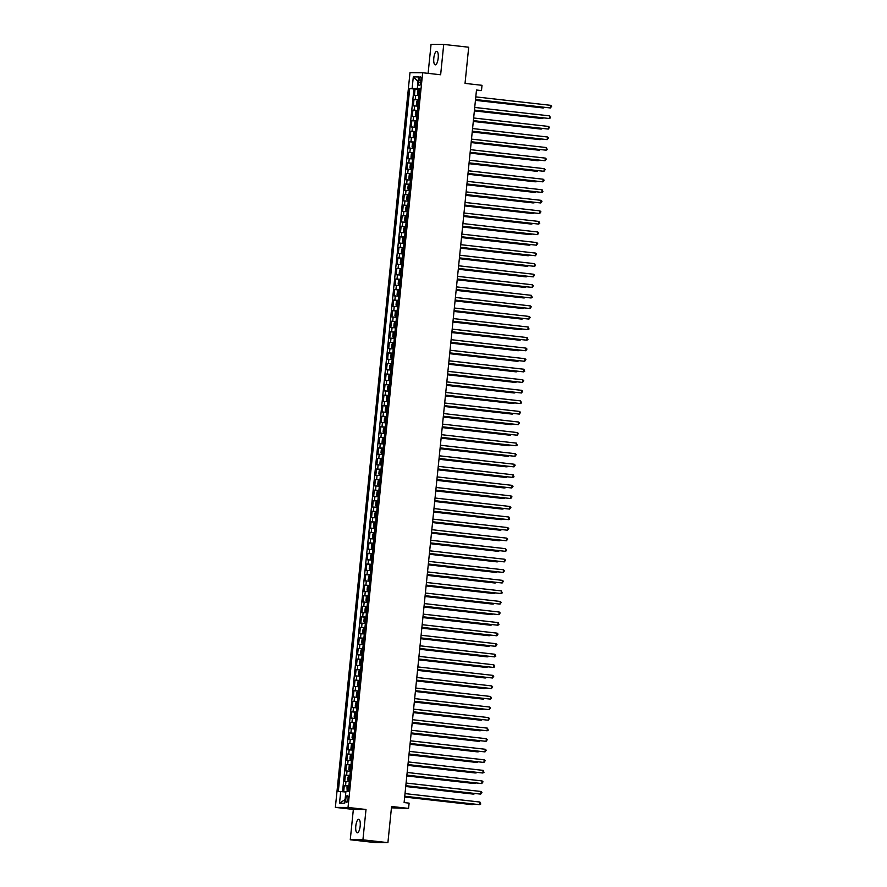 <?xml version="1.0" encoding="UTF-8"?>
<svg xmlns="http://www.w3.org/2000/svg" width="887" height="887" viewBox="0 0 887 887"><rect width="100%" height="100%" fill="white"/><g stroke="black" fill="none" stroke-linecap="round" stroke-linejoin="round"><path stroke-width="1.33" d="M360.177 826.085A6.797 2.173 -83.6 0 0 358.747 819.322A6.797 2.173 -83.6 0 0 355.798 826.063A6.797 2.173 -83.6 0 0 357.228 832.826A6.797 2.173 -83.6 0 0 360.177 826.085M438.189 58.121A6.797 2.173 -83.6 0 0 436.759 51.357A6.797 2.173 -83.6 0 0 433.81 58.098A6.797 2.173 -83.6 0 0 435.24 64.862A6.797 2.173 -83.6 0 0 438.189 58.121M348.026 799.01A3.393 1.087 -83.6 0 0 347.305 795.628A3.393 1.087 -83.6 0 0 345.83 798.999A3.393 1.087 -83.6 0 0 346.551 802.38A3.393 1.087 -83.6 0 0 348.026 799.01M391.444 807.835L408.563 808.412L409.107 803.134L404.106 802.569L476.485 90.019L481.475 90.585L482.018 85.307L465.032 83.389L468.702 47.233L443.722 44.417L431.06 44.35L428.111 73.355M350.265 839.767L375.245 842.583L387.907 842.65L362.927 839.834L366.009 809.487L348.026 807.458L335.364 807.392L353.348 809.421L350.265 839.767L362.927 839.834M348.026 807.458L422.655 72.745L409.994 72.667L335.364 807.392M418.997 95.574L414.417 95.33L415.061 88.988L419.618 89.509M418.564 99.799L413.985 99.544L418.542 100.065M413.985 99.544L413.342 105.886L417.921 106.13M416.857 116.696L412.278 116.441L412.921 110.11L417.467 110.62M415.781 127.251L411.202 126.996L411.845 120.665L416.391 121.175M414.706 137.807L410.127 137.552L410.77 131.221L415.327 131.731M413.63 148.362L409.062 148.107L409.705 141.776L414.251 142.286M412.566 158.917L407.987 158.662L408.63 152.331L413.176 152.841M411.49 169.472L406.911 169.217L407.554 162.886L412.111 163.396M410.415 180.028L405.836 179.773L406.479 173.442L411.036 173.952M409.35 190.583L404.771 190.328L405.414 183.997L409.96 184.507M408.275 201.138L403.696 200.894L404.339 194.552L408.885 195.073M407.2 211.694L402.62 211.45L403.263 205.108L407.82 205.629M406.124 222.249L401.556 222.005L402.199 215.663L406.745 216.184M405.06 232.815L400.48 232.56L401.124 226.229L405.669 226.739M403.984 243.371L399.405 243.116L400.048 236.785L404.605 237.295M402.909 253.926L398.33 253.671L398.973 247.34L403.53 247.85M401.844 264.481L397.265 264.226L397.908 257.895L402.454 258.405M400.769 275.037L396.19 274.782L396.833 268.451L401.39 268.961M399.693 285.592L395.114 285.337L395.757 279.006L400.314 279.516M398.618 296.147L394.05 295.892L394.693 289.561L399.239 290.071M397.553 306.702L392.974 306.447L393.617 300.116L398.163 300.626M396.478 317.258L391.899 317.003L392.542 310.672L397.099 311.193M395.402 327.813L390.823 327.569L391.466 321.227L396.023 321.748M394.338 338.368L389.759 338.124L390.402 331.782L394.948 332.303M393.263 348.935L388.683 348.68L389.326 342.349L393.883 342.859M392.187 359.49L387.608 359.235L388.251 352.904L392.808 353.414M391.123 370.045L386.544 369.79L387.187 363.459L391.732 363.969M390.047 380.601L385.468 380.346L386.111 374.015L390.657 374.525M388.972 391.156L384.393 390.901L385.036 384.57L389.593 385.08M387.896 401.711L383.317 401.456L383.96 395.125L388.517 395.635M386.832 412.267L382.253 412.012L382.896 405.681L387.442 406.191M385.756 422.822L381.177 422.567L381.82 416.236L386.377 416.746M384.681 433.377L380.102 433.122L380.745 426.791L385.302 427.301M383.616 443.932L379.037 443.688L379.68 437.346L384.226 437.868M382.541 454.488L377.962 454.244L378.605 447.902L383.151 448.423M381.465 465.043L376.886 464.799L377.529 458.457L382.086 458.978M380.39 475.609L375.822 475.354L376.465 469.023L381.011 469.533M379.326 486.165L374.746 485.91L375.389 479.579L379.935 480.089M378.25 496.72L373.671 496.465L374.314 490.134L378.871 490.644M377.175 507.275L372.595 507.02L373.239 500.689L377.795 501.199M376.11 517.831L371.531 517.576L372.174 511.245L376.72 511.755M375.035 528.386L370.456 528.131L371.099 521.8L375.644 522.31M373.959 538.941L369.38 538.686L370.023 532.355L374.58 532.865M372.884 549.496L368.316 549.241L368.959 542.911L373.505 543.421M371.819 560.052L367.24 559.808L367.883 553.466L372.429 553.987M370.744 570.607L366.165 570.363L366.808 564.021L371.365 564.542M369.668 581.162L365.089 580.918L365.732 574.576L370.289 575.098M368.604 591.729L364.025 591.474L364.668 585.143L369.214 585.653M367.528 602.284L362.949 602.029L363.592 595.698L368.149 596.208M366.453 612.839L361.874 612.584L362.517 606.253L367.074 606.763M365.377 623.395L360.809 623.14L361.452 616.809L365.998 617.319M364.313 633.95L359.734 633.695L360.377 627.364L364.923 627.874M363.238 644.505L358.658 644.25L359.302 637.919L363.858 638.429M362.162 655.061L357.583 654.806L358.226 648.475L362.783 648.985M361.098 665.616L356.519 665.361L357.162 659.03L361.708 659.54M360.022 676.171L355.443 675.927L356.086 669.585L360.643 670.106M358.947 686.726L354.368 686.483L355.011 680.141L359.568 680.662M357.882 697.282L353.303 697.038L353.946 690.696L358.492 691.217M356.807 707.848L352.228 707.593L352.871 701.262L357.417 701.772M355.731 718.403L351.152 718.148L351.795 711.817L356.352 712.328M354.656 728.959L350.077 728.704L350.72 722.373L355.277 722.883M353.591 739.514L349.012 739.259L349.655 732.928L354.201 733.438M352.516 750.069L347.937 749.814L348.58 743.483L353.137 743.993M351.44 760.625L346.861 760.37L347.504 754.039L352.061 754.549M350.376 771.18L345.797 770.925L346.44 764.594L350.986 765.104M349.301 781.735L344.721 781.48L345.365 775.149L349.91 775.659M418.897 80.007L418.664 82.325A3.293 1.053 -83.6 0 0 419.351 85.607A3.293 1.053 -83.6 0 0 420.782 82.336L421.026 80.018A3.293 1.053 -83.6 0 0 420.327 76.748A3.293 1.053 -83.6 0 0 418.897 80.007L421.003 80.24M417.522 88.589L409.716 88.512L338.302 791.559L340.697 791.57L339.521 803.19L344.721 803.212L345.897 791.603L348.292 791.614L419.706 88.567L417.311 88.556L419.673 88.955M412.111 88.523L413.298 76.914L418.498 76.947L417.311 88.556M415.061 88.988L413.919 88.988L342.537 791.736M348.868 785.96L344.289 785.705L343.668 791.825M345.365 775.149L349.944 775.404M346.44 764.594L351.019 764.849M347.504 754.039L352.084 754.294M348.58 743.483L353.159 743.738M349.655 732.928L354.235 733.183M350.72 722.373L355.299 722.617M351.795 711.817L356.374 712.061M352.871 701.262L357.45 701.506M353.946 690.696L358.525 690.951M355.011 680.141L359.59 680.396M356.086 669.585L360.665 669.84M357.162 659.03L361.741 659.285M358.226 648.475L362.805 648.73M359.302 637.919L363.881 638.174M360.377 627.364L364.956 627.619M361.452 616.809L366.021 617.064M362.517 606.253L367.096 606.497M363.592 595.698L368.172 595.942M364.668 585.143L369.247 585.387M365.732 574.576L370.311 574.831M366.808 564.021L371.387 564.276M367.883 553.466L372.462 553.721M368.959 542.911L373.527 543.166M370.023 532.355L374.602 532.61M371.099 521.8L375.678 522.055M372.174 511.245L376.753 511.5M373.239 500.689L377.818 500.944M374.314 490.134L378.893 490.389M375.389 479.579L379.969 479.823M376.465 469.023L381.033 469.267M377.529 458.457L382.109 458.712M378.605 447.902L383.184 448.157M379.68 437.346L384.259 437.601M380.745 426.791L385.324 427.046M381.82 416.236L386.399 416.491M382.896 405.681L387.475 405.936M383.96 395.125L388.539 395.38M385.036 384.57L389.615 384.825M386.111 374.015L390.69 374.27M387.187 363.459L391.766 363.703M388.251 352.904L392.83 353.148M389.326 342.349L393.906 342.593M390.402 331.782L394.981 332.037M391.466 321.227L396.045 321.482M392.542 310.672L397.121 310.927M393.617 300.116L398.196 300.371M394.693 289.561L399.261 289.816M395.757 279.006L400.336 279.261M396.833 268.451L401.412 268.706M397.908 257.895L402.487 258.15M398.973 247.34L403.552 247.584M400.048 236.785L404.627 237.029M401.124 226.229L405.703 226.473M402.199 215.663L406.767 215.918M403.263 205.108L407.843 205.363M404.339 194.552L408.918 194.807M405.414 183.997L409.994 184.252M406.479 173.442L411.058 173.697M407.554 162.886L412.133 163.141M408.63 152.331L413.209 152.586M409.705 141.776L414.273 142.031M410.77 131.221L415.349 131.464M411.845 120.665L416.424 120.909M412.921 110.11L417.5 110.354M419.64 89.232L417.478 88.988M408.563 808.412L391.577 806.494L387.907 842.65M422.655 72.745L440.639 74.763L443.722 44.417M476.43 90.552L481.475 90.585M413.919 88.988L409.716 88.512M344.289 785.705L348.846 786.226M340.697 791.57L345.863 792.013M418.043 81.416L413.298 76.914M339.521 803.19L345.087 799.564M366.009 809.487L353.348 809.421M475.51 99.61L550.406 107.959L475.521 99.521M550.672 105.32L551.636 106.263L550.406 107.959L550.672 105.32L475.787 96.883M419.584 89.809L417.766 90.807L417.444 93.978L419.041 95.086M418.032 95.031L419.041 95.142M475.432 100.342L542.711 107.926L543.631 107.294M419.374 91.816L418.742 91.771L418.609 93.046L419.252 93.091M475.443 100.242L543.565 107.926L544.496 107.382M474.434 110.165L549.33 118.514L474.445 110.077M549.607 115.875L550.461 117.871L549.33 118.514L549.607 115.875L474.711 107.438M473.37 120.721L548.266 129.07L473.37 120.632M548.532 126.431L549.496 127.373L548.266 129.07L548.532 126.431L473.647 117.993M472.294 131.276L547.19 139.636L472.305 131.187M547.456 136.986L548.421 137.928L547.19 139.636L547.456 136.986L472.571 128.548M471.219 141.831L546.115 150.191L471.23 141.743M546.381 147.552L547.246 149.537L546.115 150.191L546.381 147.552L471.496 139.104M418.509 100.375L416.702 101.362L416.38 104.533L417.977 105.653M416.957 105.586L417.965 105.697M474.368 110.897L541.635 118.481L542.556 117.849M418.309 102.371L417.666 102.327L417.533 103.602L418.176 103.646M474.368 110.797L542.489 118.481L543.421 117.949M417.433 110.93L415.626 111.917L415.304 115.088L416.901 116.208M416.402 110.897L415.87 116.119L416.89 116.264M473.292 121.452L540.56 129.036L541.48 128.404M417.234 112.937L416.591 112.893L416.469 114.157L417.101 114.201M473.303 121.364L541.425 129.036L542.356 128.504M416.369 121.486L414.551 122.473L414.229 125.644L415.826 126.763M415.327 121.452L414.794 126.675L415.826 126.819M472.217 132.008L539.496 139.592L540.416 138.96M415.526 123.448L416.158 123.515L415.526 123.448L415.393 124.712L416.036 124.757M472.228 131.919L540.349 139.592L541.281 139.059M415.293 132.041L413.486 133.028L413.165 136.199L414.761 137.319M413.741 137.252L414.75 137.374M471.152 142.563L538.42 150.147L539.34 149.515M415.094 134.048L414.451 134.004L414.318 135.267L414.961 135.312M471.152 142.474L539.274 150.147L540.205 149.615M470.143 152.387L545.05 160.747L470.154 152.298M545.317 158.108L546.281 159.039L545.05 160.747L545.317 158.108L470.42 149.659M414.218 142.596L412.411 143.583L412.089 146.754L413.686 147.874M413.187 142.563L412.655 147.785L413.675 147.929M470.077 153.118L537.345 160.702L538.265 160.07M414.018 144.603L413.375 144.559L413.253 145.823L413.885 145.867M470.088 153.03L538.198 160.702L539.141 160.17M469.079 162.953L543.975 171.302L469.09 162.853M544.241 168.663L545.206 169.594L543.975 171.302L544.241 168.663L469.356 160.214M413.154 153.152L411.335 154.138L411.014 157.309L412.61 158.429M411.59 158.374L412.61 158.485M469.001 163.674L536.28 171.258L537.2 170.626M412.311 155.114L412.943 155.181L412.311 155.114L412.178 156.378L412.821 156.422M469.012 163.585L537.134 171.258L538.065 170.725M468.003 173.508L542.899 181.857L468.014 173.409M543.166 179.218L544.13 180.15L542.899 181.857L543.166 179.218L468.281 170.77M412.078 163.707L410.271 164.705L409.949 167.865L411.535 168.985M411.036 163.674L410.504 168.896L411.535 169.04M467.926 174.229L535.205 181.813L536.125 181.181M411.867 165.714L411.235 165.669L411.102 166.933L411.745 166.978M467.937 174.14L536.058 181.824L536.99 181.281M466.928 184.064L541.824 192.412L466.939 183.975M542.101 189.774L542.955 191.769L541.824 192.412L542.101 189.774L467.205 181.336M411.003 174.262L409.195 175.26L408.874 178.42L410.47 179.54M409.45 179.484L410.459 179.595M466.861 184.784L534.129 192.368L535.049 191.736M410.16 176.225L410.792 176.302L410.16 176.225L410.038 177.489L410.67 177.533M466.872 184.696L534.983 192.379L535.925 191.836M465.863 194.619L540.76 202.968L465.863 194.53M541.026 200.329L541.99 201.271L540.76 202.968L541.026 200.329L466.141 191.891M409.927 184.818L408.12 185.815L407.798 188.975L409.395 190.095M408.896 184.784L408.364 190.018L409.395 190.151M465.786 195.34L533.054 202.923L533.974 202.291M409.727 186.824L409.084 186.78L408.962 188.044L409.594 188.088M465.797 195.251L533.919 202.935L534.85 202.391M464.788 205.174L539.684 213.523L464.799 205.085M539.95 210.884L540.915 211.827L539.684 213.523L539.95 210.884L465.065 202.447M408.863 195.373L407.044 196.371L406.723 199.531L408.319 200.65M407.82 195.34L407.288 200.573L408.319 200.706M464.71 205.895L531.989 213.479L532.91 212.847M408.652 197.38L408.02 197.335L407.887 198.599L408.53 198.644M464.721 205.806L532.843 213.49L533.774 212.947M463.713 215.729L538.609 224.078L463.724 215.641M538.886 221.44L539.74 223.435L538.609 224.078L538.886 221.44L463.99 213.002M407.787 205.928L405.98 206.926L405.658 210.097L407.255 211.206M406.235 211.15L407.244 211.261M463.646 216.45L530.914 224.034L531.834 223.413M406.945 207.891L407.577 207.968L406.945 207.891L406.811 209.166L407.455 209.21M463.646 216.361L531.768 224.045L532.699 223.502M462.637 226.285L537.544 234.634L462.648 226.196M537.81 231.995L538.775 232.937L537.544 234.634L537.81 231.995L462.914 223.557M406.712 216.483L404.904 217.481L404.583 220.652L406.179 221.772M405.681 216.45L405.148 221.683L406.168 221.817M462.57 227.017L529.838 234.6L530.759 233.968M406.512 218.49L405.869 218.446L405.747 219.721L406.379 219.765M462.582 226.917L530.692 234.6L531.635 234.068M405.647 227.05L403.829 228.037L403.507 231.208L405.104 232.327M404.084 232.261L405.104 232.383M461.495 237.572L528.774 245.156L529.694 244.524M404.805 229.001L405.437 229.079L404.805 229.001L404.672 230.276L405.315 230.321M461.506 237.472L529.628 245.156L530.559 244.624M404.572 237.605L402.765 238.592L402.443 241.763L404.028 242.883M403.02 242.816L404.028 242.938M460.42 248.127L527.698 255.711L528.619 255.079M404.361 239.612L403.729 239.568L403.596 240.832L404.239 240.876M460.431 248.038L528.552 255.711L529.484 255.179M461.573 236.84L536.469 245.189L461.584 236.751M536.735 242.55L537.699 243.493L536.469 245.189L536.735 242.55L461.85 234.113M460.497 247.395L535.393 255.744L460.508 247.307M535.659 253.105L536.624 254.048L535.393 255.744L535.659 253.105L460.774 244.668M459.422 257.951L534.318 266.311L459.433 257.862M534.595 263.672L535.449 265.656L534.318 266.311L534.595 263.672L459.699 255.223M403.496 248.16L401.689 249.147L401.367 252.318L402.964 253.438M402.454 248.127L401.933 253.349L402.953 253.494M459.355 258.682L526.623 266.266L527.543 265.634M402.654 250.123L403.286 250.189L402.654 250.123L402.532 251.387L403.164 251.431M459.366 258.594L527.477 266.266L528.419 265.734M458.357 268.506L533.253 276.866L458.357 268.417M533.519 274.227L534.484 275.158L533.253 276.866L533.519 274.227L458.634 265.778M402.421 258.716L400.614 259.703L400.292 262.874L401.889 263.993M400.869 263.938L401.889 264.049M458.28 269.238L525.559 276.822L526.468 276.19M401.578 260.678L402.221 260.745L401.578 260.678L401.456 261.942L402.088 261.987M458.291 269.149L526.412 276.822L527.344 276.289M457.282 279.072L532.178 287.421L457.293 278.973M532.444 284.782L533.409 285.714L532.178 287.421L532.444 284.782L457.559 276.334M401.356 269.271L399.538 270.258L399.217 273.429L400.813 274.549M399.804 274.493L400.813 274.604M457.204 279.793L524.483 287.377L525.403 286.745M401.146 271.278L400.514 271.234L400.381 272.497L401.024 272.542M457.215 279.704L525.337 287.377L526.268 286.845M456.206 289.628L531.102 297.977L456.217 289.528M531.38 295.338L532.233 297.333L531.102 297.977L531.38 295.338L456.483 286.889M400.281 279.826L398.474 280.824L398.152 283.984L399.749 285.104M398.729 285.049L399.738 285.159M456.14 290.348L523.408 297.932L524.328 297.3M399.438 281.789L400.07 281.855L399.438 281.789L399.305 283.053L399.948 283.097M456.14 290.26L524.261 297.943L525.193 297.4M455.142 300.183L530.038 308.532L455.142 300.083M530.304 305.893L531.269 306.824L530.038 308.532L530.304 305.893L455.419 297.444M399.205 290.382L397.398 291.38L397.077 294.539L398.673 295.659M398.174 290.348L397.642 295.571L398.662 295.715M455.064 300.904L522.332 308.488L523.252 307.856M399.006 292.388L398.363 292.344L398.241 293.608L398.873 293.652M455.075 300.815L523.197 308.499L524.128 307.955M454.066 310.738L528.962 319.087L454.077 310.65M529.229 316.448L530.193 317.38L528.962 319.087L529.229 316.448L454.344 308.011M398.141 300.937L396.323 301.935L396.001 305.095L397.598 306.215M396.578 306.159L397.598 306.27M453.989 311.459L521.268 319.043L522.188 318.411M397.298 302.899L397.93 302.977L397.298 302.899L397.165 304.163L397.808 304.208M454 311.37L522.121 319.054L523.053 318.511M452.991 321.294L527.887 329.642L453.002 321.205M528.153 327.004L529.018 328.999L527.887 329.642L528.153 327.004L453.268 318.566M397.066 311.492L395.258 312.49L394.937 315.65L396.533 316.77M396.023 311.459L395.491 316.692L396.522 316.825M452.913 322.014L520.192 329.598L521.112 328.966M396.855 313.499L396.223 313.455L396.09 314.719L396.733 314.763M452.924 321.926L521.046 329.609L521.977 329.066M451.915 331.849L526.823 340.198L451.926 331.76M527.089 337.559L527.942 339.555L526.823 340.198L527.089 337.559L452.193 329.121M395.99 322.048L394.183 323.045L393.861 326.216L395.458 327.325M394.948 322.014L394.427 327.248L395.447 327.381M451.849 332.57L519.117 340.153L520.037 339.533M395.79 324.054L395.147 324.01L395.025 325.285L395.657 325.329M451.86 332.481L519.97 340.164L520.913 339.621M450.851 342.404L525.747 350.753L450.862 342.315M526.013 348.114L526.978 349.057L525.747 350.753L526.013 348.114L451.128 339.677M449.776 352.959L524.672 361.308L449.787 352.871M524.938 358.67L525.902 359.612L524.672 361.308L524.938 358.67L450.053 350.232M448.7 363.515L523.596 371.864L448.711 363.426M523.873 369.225L524.727 371.221L523.596 371.864L523.873 369.225L448.977 360.787M394.915 332.603L393.107 333.601L392.786 336.772L394.382 337.892M393.362 337.825L394.382 337.936M450.773 343.136L518.052 350.72L518.973 350.088M394.072 334.565L394.715 334.643L394.072 334.565L393.95 335.84L394.582 335.885M450.784 343.036L518.906 350.72L519.837 350.177M393.85 343.169L392.032 344.156L391.71 347.327L393.307 348.447M392.808 343.136L392.276 348.358L393.307 348.502M449.698 353.691L516.977 361.275L517.897 360.643M393.64 345.165L393.008 345.121L392.874 346.396L393.518 346.44M449.709 353.591L517.831 361.275L518.762 360.743M392.775 353.725L390.967 354.711L390.646 357.882L392.242 359.002M391.222 358.936L392.231 359.058M448.634 364.247L515.901 371.83L516.822 371.198M391.932 355.687L392.564 355.754L391.932 355.687L391.799 356.951L392.442 356.995M448.634 364.158L516.755 371.83L517.686 371.298M447.636 374.07L522.532 382.43L447.636 373.981M522.798 379.791L523.762 380.723L522.532 382.43L522.798 379.791L447.913 371.343M391.699 364.28L389.892 365.267L389.57 368.438L391.167 369.557M390.147 369.491L391.156 369.613M447.558 374.802L514.826 382.386L515.746 381.754M391.5 366.287L390.857 366.242L390.735 367.506L391.367 367.551M447.569 374.713L515.691 382.386L516.622 381.853M446.56 384.625L521.456 392.985L446.571 384.537M521.722 390.347L522.687 391.278L521.456 392.985L521.722 390.347L446.837 381.898M390.635 374.835L388.816 375.822L388.495 378.993L390.092 380.113M389.071 380.057L390.092 380.168M446.483 385.357L513.761 392.941L514.682 392.309M389.792 376.798L390.424 376.864L389.792 376.798L389.659 378.062L390.302 378.106M446.494 385.268L514.615 392.941L515.547 392.409M445.485 395.181L520.381 403.541L445.496 395.092M520.647 400.902L521.512 402.886L520.381 403.541L520.647 400.902L445.762 392.453M389.559 385.39L387.752 386.377L387.431 389.548L389.027 390.668M388.007 390.613L389.016 390.723M445.407 395.912L512.686 403.496L513.606 402.864M388.717 387.353L389.349 387.419L388.717 387.353L388.584 388.617L389.227 388.661M445.418 395.824L513.54 403.496L514.471 402.964M444.409 405.747L519.316 414.096L444.42 405.647M519.582 411.457L520.547 412.388L519.316 414.096L519.582 411.457L444.686 403.008M388.484 395.946L386.677 396.944L386.355 400.104L387.952 401.223M386.932 401.168L387.941 401.279M444.343 406.468L511.611 414.052L512.531 413.42M388.284 397.953L387.641 397.908L387.519 399.172L388.151 399.217M444.354 406.379L512.464 414.063L513.407 413.519M443.345 416.302L518.241 424.651L443.356 416.203M518.507 422.012L519.472 422.944L518.241 424.651L518.507 422.012L443.622 413.564M442.269 426.858L517.165 435.207L442.28 426.769M517.431 432.568L518.396 433.499L517.165 435.207L517.431 432.568L442.546 424.13M441.194 437.413L516.09 445.762L441.205 437.324M516.367 443.123L517.221 445.119L516.09 445.762L516.367 443.123L441.471 434.685M387.408 406.501L385.601 407.499L385.28 410.659L386.876 411.779M385.856 411.723L386.876 411.834M443.267 417.023L510.546 424.607L511.466 423.975M386.577 408.463L387.209 408.53L386.577 408.463L386.444 409.727L387.076 409.772M443.278 416.934L511.4 424.618L512.331 424.075M386.344 417.056L384.537 418.054L384.204 421.214L385.801 422.334M385.302 417.023L384.77 422.245L385.801 422.389M442.192 427.578L509.471 435.162L510.391 434.53M386.133 419.063L385.501 419.019L385.368 420.283L386.011 420.327M442.203 427.49L510.324 435.173L511.256 434.63M385.268 427.612L383.461 428.609L383.14 431.769L384.736 432.889M383.716 432.834L384.725 432.945M441.127 438.134L508.395 445.717L509.315 445.086M384.426 429.574L385.058 429.652L384.426 429.574L384.293 430.838L384.936 430.882M441.127 438.045L509.249 445.729L510.18 445.185M440.129 447.968L515.025 456.317L440.129 447.88M515.292 453.678L516.256 454.621L515.025 456.317L515.292 453.678L440.407 445.241M384.193 438.167L382.386 439.165L382.064 442.325L383.661 443.445M383.162 438.134L382.63 443.367L383.65 443.5M440.052 448.689L507.32 456.273L508.24 455.652M383.993 440.174L383.35 440.129L383.228 441.404L383.86 441.449M440.063 448.6L508.184 456.284L509.116 455.741M439.054 458.524L513.95 466.872L439.065 458.435M514.216 464.234L515.181 465.176L513.95 466.872L514.216 464.234L439.331 455.796M383.129 448.722L381.31 449.72L380.989 452.891L382.585 454M382.086 448.689L381.554 453.922L382.585 454.055M438.976 459.255L506.255 466.839L507.176 466.207M382.918 450.729L382.286 450.685L382.153 451.96L382.796 452.004M438.987 459.156L507.109 466.839L508.04 466.296M437.978 469.079L512.874 477.428L437.99 468.99M513.141 474.789L514.005 476.785L512.874 477.428L513.141 474.789L438.256 466.351M382.053 459.289L380.246 460.275L379.924 463.446L381.521 464.566M380.501 464.5L381.51 464.622M437.912 469.811L505.18 477.394L506.1 476.762M381.21 461.24L381.842 461.318L381.21 461.24L381.077 462.515L381.72 462.559M437.912 469.711L506.033 477.394L506.965 476.862M436.903 479.634L511.81 487.983L436.914 479.545M512.076 485.344L513.041 486.287L511.81 487.983L512.076 485.344L437.18 476.907M380.978 469.844L379.17 470.831L378.849 474.002L380.445 475.122M379.946 469.811L379.414 475.033L380.434 475.177M436.836 480.366L504.104 487.95L505.025 487.318M380.778 471.851L380.135 471.806L380.013 473.07L380.645 473.115M436.847 480.277L504.958 487.95L505.9 487.418M435.839 490.189L510.735 498.549L435.85 490.101M511.001 495.911L511.965 496.842L510.735 498.549L511.001 495.911L436.116 487.462M379.913 480.399L378.095 481.386L377.773 484.557L379.37 485.677M378.35 485.61L379.37 485.732M435.761 490.921L503.04 498.505L503.96 497.873M379.071 482.362L379.703 482.428L379.071 482.362L378.937 483.626L379.581 483.67M435.772 490.833L503.894 498.505L504.825 497.973M434.763 500.745L509.659 509.105L434.774 500.656M509.925 506.466L510.89 507.397L509.659 509.105L509.925 506.466L435.04 498.017M378.838 490.954L377.03 491.941L376.709 495.112L378.294 496.232M377.285 496.166L378.294 496.288M434.685 501.477L501.964 509.06L502.885 508.428M378.627 492.961L377.995 492.917L377.862 494.181L378.505 494.225M434.697 501.388L502.818 509.06L503.749 508.528M433.688 511.3L508.584 519.66L433.699 511.211M508.861 517.021L509.715 519.006L508.584 519.66L508.861 517.021L433.965 508.573M377.762 501.51L375.955 502.497L375.633 505.668L377.23 506.787M376.21 506.732L377.219 506.843M433.621 512.032L500.889 519.616L501.809 518.984M377.563 503.517L376.92 503.472L376.798 504.736L377.43 504.781M433.632 511.943L501.743 519.616L502.685 519.083M432.623 521.866L507.519 530.215L432.623 521.767M507.785 527.577L508.75 528.508L507.519 530.215L507.785 527.577L432.9 519.128M376.687 512.065L374.879 513.052L374.558 516.223L376.155 517.343M375.134 517.287L376.155 517.398M432.546 522.587L499.813 530.171L500.734 529.539M375.844 514.028L376.487 514.094L375.844 514.028L375.722 515.292L376.354 515.336M432.557 522.498L500.678 530.171L501.61 529.639M431.548 532.422L506.444 540.771L431.559 532.322M506.71 538.132L507.674 539.063L506.444 540.771L506.71 538.132L431.825 529.683M375.622 522.62L373.804 523.618L373.482 526.778L375.079 527.898M374.58 522.587L374.048 527.809L375.079 527.953M431.47 533.142L498.749 540.726L499.669 540.094M375.412 524.627L374.78 524.583L374.647 525.847L375.29 525.891M431.481 533.054L499.603 540.737L500.534 540.194M430.472 542.977L505.368 551.326L430.483 542.888M505.645 548.687L506.499 550.683L505.368 551.326L505.645 548.687L430.749 540.25M374.547 533.176L372.74 534.174L372.418 537.334L374.015 538.453M372.995 538.398L374.004 538.509M430.406 543.698L497.674 551.282L498.594 550.65M374.347 535.183L373.704 535.138L373.571 536.402L374.214 536.447M430.406 543.609L498.527 551.293L499.459 550.749M429.397 553.532L504.304 561.881L429.408 553.444M504.57 559.242L505.535 560.185L504.304 561.881L504.57 559.242L429.674 550.805M373.471 543.731L371.664 544.729L371.343 547.889L372.939 549.009M372.44 543.698L371.908 548.931L372.928 549.064M429.33 554.253L496.598 561.837L497.518 561.205M373.272 545.738L372.629 545.693L372.507 546.957L373.139 547.002M429.341 554.164L497.452 561.848L498.394 561.305M428.332 564.088L503.228 572.437L428.343 563.999M503.494 569.798L504.459 570.74L503.228 572.437L503.494 569.798L428.609 561.36M372.407 554.286L370.589 555.284L370.267 558.444L371.864 559.564M370.844 559.509L371.864 559.619M428.255 564.808L495.534 572.392L496.454 571.771M371.564 556.249L372.196 556.326L371.564 556.249L371.431 557.513L372.074 557.557M428.266 564.72L496.387 572.403L497.319 571.86M427.257 574.643L502.153 582.992L427.268 574.554M502.419 580.353L503.384 581.295L502.153 582.992L502.419 580.353L427.534 571.915M371.331 564.842L369.524 565.839L369.203 569.01L370.788 570.119M370.289 564.808L369.757 570.042L370.788 570.175M427.179 575.364L494.458 582.959L495.378 582.327M371.121 566.848L370.489 566.804L370.356 568.079L370.999 568.123M427.19 575.275L495.312 582.959L496.243 582.415M426.181 585.198L501.077 593.547L426.192 585.11M501.355 590.908L502.208 592.904L501.077 593.547L501.355 590.908L426.459 582.471M368.704 580.619L369.724 580.686L368.127 579.566L369.214 575.375L368.693 580.597M369.214 575.375L370.256 575.408M426.115 585.93L493.383 593.514L494.303 592.882M370.056 577.404L369.413 577.359L369.291 578.634L369.923 578.679M426.126 585.83L494.236 593.514L495.179 592.982M425.117 595.754L500.013 604.102L425.117 595.665M500.279 601.464L501.244 602.406L500.013 604.102L500.279 601.464L425.394 593.026M369.18 585.963L367.373 586.95L367.052 590.121L368.648 591.241M367.628 591.174L368.648 591.296M425.039 596.485L492.318 604.069L493.227 603.437M368.338 587.926L368.981 587.992L368.338 587.926L368.216 589.19L368.848 589.234M425.05 596.386L493.172 604.069L494.103 603.537M424.041 606.309L498.937 614.658L424.053 606.22M499.204 612.019L500.168 612.961L498.937 614.658L499.204 612.019L424.319 603.581M368.116 596.519L366.298 597.505L365.976 600.676L367.573 601.796M367.074 596.485L366.542 601.708L367.573 601.852M423.964 607.041L491.243 614.624L492.163 613.992M367.905 598.525L367.273 598.481L367.14 599.745L367.783 599.789M423.975 606.952L492.097 614.624L493.028 614.092M422.966 616.864L497.862 625.224L422.977 616.775M498.139 622.585L498.993 624.57L497.862 625.224L498.139 622.585L423.243 614.137M367.041 607.074L365.233 608.061L364.912 611.232L366.508 612.352M365.488 612.285L366.497 612.407M422.899 617.596L490.167 625.18L491.088 624.548M366.198 609.036L366.83 609.103L366.198 609.036L366.065 610.3L366.708 610.345M422.899 617.507L491.021 625.18L491.952 624.648M421.902 627.419L496.798 635.779L421.902 627.331M497.064 633.141L498.028 634.072L496.798 635.779L497.064 633.141L422.179 624.692M365.965 617.629L364.158 618.616L363.836 621.787L365.433 622.907M364.934 617.596L364.402 622.818L365.422 622.962M421.824 628.151L489.092 635.735L490.012 635.103M365.766 619.636L365.122 619.592L365 620.856L365.632 620.9M421.835 628.063L489.957 635.735L490.888 635.203M420.826 637.986L495.722 646.335L420.837 637.886M495.988 643.696L496.953 644.627L495.722 646.335L495.988 643.696L421.103 635.247M364.901 628.184L363.082 629.171L362.761 632.342L364.357 633.462M363.337 633.407L364.357 633.518M420.748 638.707L488.027 646.29L488.948 645.658M364.058 630.147L364.69 630.213L364.058 630.147L363.925 631.411L364.568 631.455M420.76 638.618L488.881 646.29L489.812 645.758M419.751 648.541L494.647 656.89L419.762 648.441M494.913 654.251L495.778 656.247L494.647 656.89L494.913 654.251L420.028 645.803M363.825 638.74L362.018 639.738L361.696 642.898L363.293 644.017M362.273 643.962L363.282 644.073M419.673 649.262L486.952 656.846L487.872 656.214M362.983 640.702L363.615 640.769L362.983 640.702L362.85 641.966L363.493 642.011M419.684 649.173L487.806 656.857L488.737 656.313M418.675 659.096L493.582 667.445L418.686 659.008M493.848 664.806L494.702 666.802L493.582 667.445L493.848 664.806L418.952 656.358M417.611 669.652L492.507 678.001L417.622 669.563M492.773 675.362L493.737 676.293L492.507 678.001L492.773 675.362L417.888 666.924M416.535 680.207L491.431 688.556L416.546 680.118M491.697 685.917L492.662 686.86L491.431 688.556L491.697 685.917L416.812 677.48M415.46 690.762L490.356 699.111L415.471 690.674M490.633 696.472L491.487 698.468L490.356 699.111L490.633 696.472L415.737 688.035M414.395 701.318L489.291 709.667L414.395 701.229M489.557 707.028L490.522 707.97L489.291 709.667L489.557 707.028L414.672 698.59M413.32 711.873L488.216 720.222L413.331 711.784M488.482 717.583L489.447 718.525L488.216 720.222L488.482 717.583L413.597 709.145M362.75 649.295L360.942 650.293L360.621 653.453L362.218 654.573M361.708 649.262L361.186 654.484L362.206 654.628M418.609 659.817L485.876 667.401L486.797 666.769M362.55 651.302L361.907 651.258L361.785 652.522L362.417 652.566M418.62 659.728L486.73 667.412L487.673 666.869M361.674 659.85L359.867 660.848L359.545 664.008L361.142 665.128M360.122 665.073L361.142 665.183M417.533 670.372L484.812 677.956L485.732 677.324M360.832 661.813L361.475 661.89L360.832 661.813L360.71 663.077L361.342 663.121M417.544 670.284L485.666 677.967L486.597 677.424M360.61 670.406L358.791 671.404L358.47 674.563L360.067 675.683M359.058 675.628L360.067 675.739M416.458 680.928L483.737 688.512L484.657 687.88M360.399 672.413L359.767 672.368L359.634 673.632L360.277 673.676M416.469 680.839L484.59 688.523L485.522 687.979M359.534 680.961L357.727 681.959L357.406 685.13L359.002 686.239M357.982 686.183L358.991 686.294M415.393 691.483L482.661 699.067L483.581 698.446M358.692 682.923L359.324 683.001L358.692 682.923L358.559 684.199L359.202 684.243M415.393 691.394L483.515 699.078L484.446 698.535M358.459 691.516L356.652 692.514L356.33 695.685L357.927 696.805M357.428 691.483L356.896 696.716L357.916 696.849M414.318 702.049L481.586 709.633L482.506 709.001M358.259 693.523L357.616 693.479L357.494 694.754L358.126 694.798M414.329 701.95L482.45 709.633L483.382 709.09M357.394 702.083L355.576 703.069L355.255 706.24L356.851 707.36M355.831 707.294L356.851 707.416M413.242 712.605L480.521 720.189L481.441 719.557M357.184 704.078L356.552 704.034L356.419 705.309L357.062 705.353M413.253 712.505L481.375 720.189L482.306 719.656M412.244 722.428L487.14 730.777L412.255 722.34M487.406 728.138L488.271 730.134L487.14 730.777L487.406 728.138L412.522 719.701M356.319 712.638L354.512 713.625L354.19 716.796L355.787 717.916M354.767 717.849L355.776 717.971M412.167 723.16L479.446 730.744L480.366 730.112M355.476 714.6L356.108 714.667L355.476 714.6L355.343 715.864L355.986 715.909M412.178 723.071L480.299 730.744L481.231 730.212M411.169 732.984L486.076 741.344L411.18 732.895M486.342 738.705L487.307 739.636L486.076 741.344L486.342 738.705L411.446 730.256M355.243 723.193L353.436 724.18L353.115 727.351L354.711 728.471M354.212 723.16L353.68 728.382L354.7 728.526M411.102 733.715L478.37 741.299L479.29 740.667M355.044 725.2L354.401 725.156L354.279 726.42L354.911 726.464M411.113 733.627L479.224 741.299L480.166 740.767M410.104 743.539L485.001 751.899L410.116 743.45M485.267 749.26L486.231 750.191L485.001 751.899L485.267 749.26L410.382 740.811M354.168 733.749L352.361 734.735L352.039 737.906L353.636 739.026M352.616 738.971L353.636 739.082M410.027 744.271L477.306 751.854L478.226 751.222M353.336 735.711L353.968 735.778L353.336 735.711L353.203 736.975L353.846 737.019M410.038 744.182L478.16 751.854L479.091 751.322M409.029 754.094L483.925 762.454L409.04 754.005M484.191 759.815L485.156 760.747L483.925 762.454L484.191 759.815L409.306 751.367M353.104 744.304L351.296 745.291L350.964 748.462L352.56 749.582M352.061 744.271L351.529 749.493L352.56 749.637M408.951 754.826L476.23 762.41L477.151 761.778M352.893 746.311L352.261 746.266L352.128 747.53L352.771 747.575M408.962 754.737L477.084 762.41L478.015 761.878M407.953 764.661L482.85 773.009L407.965 764.561M483.127 770.371L483.98 772.366L482.85 773.009L483.127 770.371L408.231 761.922M352.028 754.859L350.221 755.857L349.899 759.017L351.496 760.137M350.476 760.081L351.485 760.192M407.887 765.381L475.155 772.965L476.075 772.333M351.185 756.822L351.817 756.888L351.185 756.822L351.052 758.086L351.695 758.13M407.887 765.293L476.009 772.976L476.94 772.433M406.889 775.216L481.785 783.565L406.889 775.116M482.051 780.926L483.016 781.857L481.785 783.565L482.051 780.926L407.166 772.477M350.953 765.414L349.145 766.412L348.824 769.572L350.42 770.692M349.4 770.637L350.409 770.748M406.811 775.937L474.079 783.52L475 782.888M350.11 767.377L350.753 767.443L350.11 767.377L349.988 768.641L350.62 768.685M406.823 775.848L474.944 783.531L475.875 782.988M405.814 785.771L480.71 794.12L405.825 785.682M480.976 791.481L481.94 792.413L480.71 794.12L480.976 791.481L406.091 783.044M349.888 775.97L348.07 776.968L347.748 780.128L349.345 781.247M348.846 775.937L348.314 781.159L349.345 781.303M405.736 786.492L473.015 794.076L473.935 793.444M349.678 777.977L349.046 777.932L348.913 779.196L349.556 779.241M405.747 786.403L473.869 794.087L474.8 793.543M404.738 796.326L479.634 804.675L404.749 796.238M479.9 802.036L480.765 804.032L479.634 804.675L479.9 802.036L405.015 793.599M347.183 791.614L347.005 787.523L348.813 786.525M404.672 797.047L471.939 804.631L472.86 803.999M347.97 788.488L348.602 788.565L347.97 788.488L347.837 789.752L348.48 789.796M404.672 796.958L472.793 804.642L473.725 804.099M415.238 99.555L415.67 95.33M345.542 785.716L345.974 781.491M346.617 775.16L347.039 770.936M347.682 764.605L348.114 760.381M348.757 754.05L349.19 749.825M349.833 743.483L350.254 739.27M350.897 732.928L351.33 728.715M351.973 722.373L352.405 718.148M353.048 711.817L353.481 707.593M354.124 701.262L354.545 697.038M355.188 690.707L355.62 686.483M356.264 680.152L356.696 675.927M357.339 669.596L357.76 665.372M358.403 659.041L358.836 654.817M359.479 648.486L359.911 644.261M360.554 637.93L360.976 633.706M361.63 627.375L362.051 623.151M362.694 616.809L363.127 612.595M363.77 606.253L364.202 602.029M364.845 595.698L365.267 591.474M365.91 585.143L366.342 580.918M366.985 574.588L367.418 570.363M368.061 564.032L368.482 559.808M369.125 553.477L369.557 549.253M370.201 542.922L370.633 538.697M371.276 532.366L371.708 528.142M372.352 521.811L372.773 517.587M373.416 511.256L373.848 507.031M374.491 500.689L374.924 496.476M375.567 490.134L375.988 485.921M376.631 479.579L377.064 475.354M377.707 469.023L378.139 464.799M378.782 458.468L379.215 454.244M379.858 447.913L380.279 443.688M380.922 437.358L381.355 433.133M381.998 426.802L382.43 422.578M383.073 416.247L383.494 412.023M384.138 405.692L384.57 401.467M385.213 395.136L385.645 390.912M386.288 384.57L386.721 380.357M387.364 374.015L387.785 369.801M388.428 363.459L388.861 359.235M389.504 352.904L389.936 348.68M390.579 342.349L391.001 338.124M391.644 331.793L392.076 327.569M392.719 321.238L393.152 317.014M393.795 310.683L394.216 306.458M394.87 300.128L395.292 295.903M395.935 289.572L396.367 285.348M397.01 279.017L397.443 274.793M398.086 268.451L398.507 264.237M399.15 257.895L399.582 253.682M400.225 247.34L400.658 243.116M401.301 236.785L401.722 232.56M402.365 226.229L402.798 222.005M403.441 215.674L403.873 211.45M404.516 205.119L404.949 200.894M405.592 194.563L406.013 190.339M406.656 184.008L407.089 179.784M407.732 173.453L408.164 169.229M408.807 162.898L409.229 158.673M409.872 152.342L410.304 148.118M410.947 141.776L411.38 137.563M412.023 131.221L412.455 127.007M413.098 120.665L413.519 116.441M414.162 110.11L414.595 105.886M420.76 82.569L418.664 82.325M418.542 89.775L418.01 95.009M419.374 91.849L418.742 91.771M417.467 100.342L416.945 105.564M418.298 102.404L417.666 102.327M417.234 112.959L416.591 112.893M414.251 132.008L413.719 137.23M415.083 134.07L414.451 134.004M414.018 144.625L413.375 144.559M412.111 153.118L411.579 158.341M411.867 165.736L411.235 165.669M409.96 174.229L409.439 179.451M409.727 186.858L409.084 186.78M408.652 197.413L408.02 197.335M406.745 205.895L406.213 211.128M406.512 218.524L405.869 218.446M404.605 227.017L404.073 232.239M403.53 237.572L402.997 242.794M404.361 239.634L403.729 239.568M401.39 258.682L400.857 263.905M400.314 269.238L399.782 274.46M401.146 271.3L400.514 271.234M399.239 279.793L398.707 285.015M399.006 292.411L398.363 292.344M397.099 300.904L396.567 306.126M396.855 313.532L396.223 313.455M395.79 324.088L395.147 324.01M393.883 332.57L393.351 337.803M393.64 345.198L393.008 345.121M391.732 353.691L391.2 358.913M390.668 364.247L390.136 369.469M391.5 366.309L390.857 366.242M389.593 374.802L389.06 380.024M388.517 385.357L387.985 390.579M387.453 395.912L386.92 401.135M388.284 397.975L387.641 397.908M386.377 406.468L385.845 411.69M386.133 419.096L385.501 419.019M384.226 427.578L383.705 432.812M383.993 440.207L383.35 440.129M382.918 450.762L382.286 450.685M381.011 459.255L380.479 464.478M380.778 471.873L380.135 471.806M378.871 480.366L378.339 485.588M377.795 490.921L377.263 496.143M378.627 492.984L377.995 492.917M376.72 501.477L376.199 506.699M377.552 503.539L376.92 503.472M375.656 512.032L375.123 517.254M375.412 524.649L374.78 524.583M373.505 533.142L372.972 538.365M374.336 535.216L373.704 535.138M373.272 545.771L372.629 545.693M371.365 554.253L370.833 559.486M371.121 566.882L370.489 566.804M370.045 577.437L369.413 577.359M368.149 585.93L367.617 591.152M367.905 598.548L367.273 598.481M365.998 607.041L365.466 612.263M365.766 619.658L365.122 619.592M363.858 628.151L363.326 633.373M362.783 638.707L362.251 643.929M362.55 651.324L361.907 651.258M360.643 659.817L360.111 665.039M359.568 670.372L359.035 675.606M360.399 672.446L359.767 672.368M358.492 680.928L357.96 686.161M358.259 693.556L357.616 693.479M356.352 702.049L355.82 707.272M357.184 704.112L356.552 704.034M355.277 712.605L354.745 717.827M355.044 725.222L354.401 725.156M353.137 733.715L352.605 738.938M352.893 746.333L352.261 746.266M350.986 754.826L350.465 760.048M349.921 765.381L349.389 770.603M349.678 778.01L349.046 777.932M347.771 786.492L347.249 791.614"/></g></svg>
